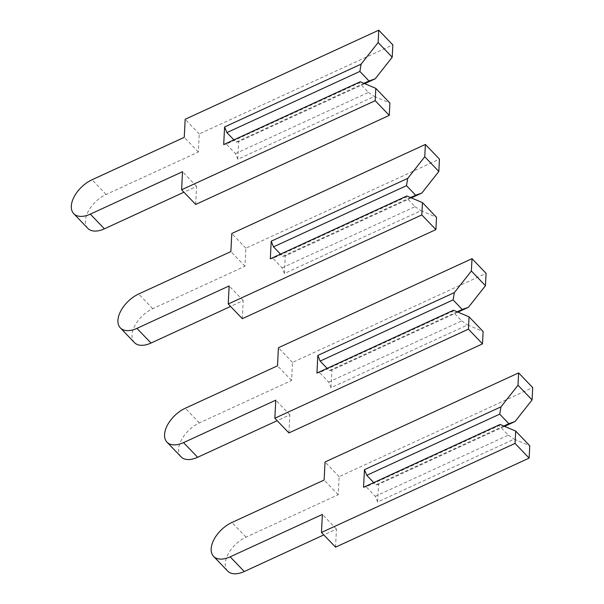 <?xml version="1.0" encoding="UTF-8"?>
<svg xmlns="http://www.w3.org/2000/svg" width="604" height="604" viewBox="0 0 604 604"><rect width="100%" height="100%" fill="white"/><g stroke="black" fill="none" stroke-linecap="round" stroke-linejoin="round"><path stroke-width="0.45" stroke-dasharray="3.02 2.27" d="M363.918 83.322L236.051 142.159L233.884 139.894M235.469 153.612L368.432 92.435L359.282 82.884L226.319 144.062L235.469 153.612L237.78 159.267L374.306 96.444L389.897 103.042M360.233 81.759L359.282 82.884M368.432 92.435L374.306 96.444M364.703 83.654L238.671 141.646L237.78 159.267M195.688 204.454L196.602 186.387L183.948 192.208M87.814 228.35A24.168 13.801 136.2 0 1 88.38 211.158A24.168 13.801 136.2 0 1 106.13 194.45L198.338 152.019L199.252 133.96L392.842 44.885M196.602 186.387L182.521 171.702M198.338 152.019L184.258 137.334M199.252 133.96L185.171 119.267M223.699 144.575L226.319 144.062M238.671 141.646L236.051 142.159M410.539 197.561L282.672 256.39L280.498 254.133M282.091 267.851L415.054 206.674L405.903 197.123L272.94 258.301L282.091 267.851L284.393 273.499L420.928 210.683L436.518 217.281M406.847 195.998L405.903 197.123M415.054 206.674L420.928 210.683M411.324 197.893L285.292 255.877L284.393 273.499M242.302 318.686L243.216 300.626L230.569 306.447M134.435 342.589A24.168 13.801 136.2 0 1 134.994 325.397A24.168 13.801 136.2 0 1 152.752 308.689L244.96 266.258L245.873 248.199L439.455 159.124M243.216 300.626L229.143 285.934M244.96 266.258L230.879 251.574M245.873 248.199L231.793 233.506M270.32 258.814L272.94 258.301M285.292 255.877L282.672 256.39M457.16 311.792L329.286 370.63L327.119 368.364M328.712 382.083L461.675 320.905L452.524 311.362L319.561 372.54L328.712 382.083L331.015 387.738L467.549 324.922L483.132 331.521M453.468 310.229L452.524 311.362M461.675 320.905L467.549 324.922M457.945 312.125L331.906 370.116L331.015 387.738M288.923 432.925L289.837 414.865L277.191 420.678M181.057 456.828A24.168 13.801 136.2 0 1 181.615 439.636A24.168 13.801 136.2 0 1 199.365 422.921L291.573 380.497L292.487 362.43L486.077 273.363M289.837 414.865L275.764 400.173M291.573 380.497L277.5 365.813M292.487 362.43L278.414 347.745M316.941 373.053L319.561 372.54M331.906 370.116L329.286 370.63M503.781 426.031L375.907 484.869L373.74 482.604M375.326 496.322L508.289 435.144L499.138 425.601L366.175 486.779L375.326 496.322L377.636 501.977L514.163 439.161L529.753 445.76M500.089 424.469L499.138 425.601M508.289 435.144L514.163 439.161M504.559 426.364L378.527 484.355L377.636 501.977M335.545 547.164L336.458 529.096L323.804 534.918M227.67 571.059A24.168 13.801 136.2 0 1 228.237 553.868A24.168 13.801 136.2 0 1 245.987 537.16L338.195 494.736L339.108 476.669L532.698 387.602M336.458 529.096L322.377 514.412M338.195 494.736L324.122 480.044M339.108 476.669L325.035 461.984M363.555 487.292L366.175 486.779M378.527 484.355L375.907 484.869M106.13 194.45L92.05 179.758M152.752 308.689L138.671 293.997M199.365 422.921L185.292 408.236M245.987 537.16L231.913 522.475"/><path stroke-width="0.91" d="M378.761 30.2L392.842 44.885L392.215 57.221L375.197 78.822L369.014 80.981L359.863 71.431L361.124 64.137L224.59 126.953L223.699 144.575L360.233 81.759L375.816 88.358L375.197 100.694L181.608 189.762L182.521 171.702L90.313 214.126A24.168 13.801 136.2 0 1 73.741 213.665A24.168 13.801 136.2 0 1 74.3 196.474A24.168 13.801 136.2 0 1 92.05 179.758L184.258 137.334L185.171 119.267L378.761 30.2L378.134 42.537L361.124 64.137M392.215 57.221L378.134 42.537M369.014 80.981L363.918 83.322M359.863 71.431L226.9 132.608L224.59 126.953M233.884 139.894L226.9 132.608M181.608 189.762L195.688 204.454L389.27 115.379L389.897 103.042L375.816 88.358M375.197 78.822L364.703 83.654M183.948 192.208L104.394 228.81A24.168 13.801 136.2 0 1 87.814 228.35L73.741 213.665M389.27 115.379L375.197 100.694M425.382 144.439L439.455 159.124L438.836 171.46L421.819 193.061L415.635 195.213L406.484 185.67L407.738 178.376L271.211 241.192L270.32 258.814L406.847 195.998L422.438 202.597L421.811 214.933L228.229 304.001L229.143 285.934L136.934 328.365A24.168 13.801 136.2 0 1 120.355 327.904A24.168 13.801 136.2 0 1 120.921 310.713A24.168 13.801 136.2 0 1 138.671 293.997L230.879 251.574L231.793 233.506L425.382 144.439L424.755 156.776L407.738 178.376M438.836 171.46L424.755 156.776M415.635 195.213L410.539 197.561M406.484 185.67L273.521 246.847L271.211 241.192M280.498 254.133L273.521 246.847M228.229 304.001L242.302 318.686L435.892 229.618L436.518 217.281L422.438 202.597M421.819 193.061L411.324 197.893M230.569 306.447L151.008 343.049A24.168 13.801 136.2 0 1 134.435 342.589L120.355 327.904M435.892 229.618L421.811 214.933M472.003 258.678L486.077 273.363L485.45 285.7L468.44 307.3L462.249 309.452L453.098 299.909L454.359 292.608L317.832 355.431L316.941 373.053L453.468 310.229L469.059 316.828L468.432 329.165L274.843 418.24L275.764 400.173L183.548 442.604A24.168 13.801 136.2 0 1 166.976 442.136A24.168 13.801 136.2 0 1 167.542 424.944A24.168 13.801 136.2 0 1 185.292 408.236L277.5 365.813L278.414 347.745L472.003 258.678L471.377 271.007L454.359 292.608M485.45 285.7L471.377 271.007M462.249 309.452L457.16 311.792M453.098 299.909L320.135 361.086L317.832 355.431M327.119 368.364L320.135 361.086M274.843 418.24L288.923 432.925L482.513 343.857L483.132 331.521L469.059 316.828M468.44 307.3L457.945 312.125M277.191 420.678L197.629 457.288A24.168 13.801 136.2 0 1 181.057 456.828L166.976 442.136M482.513 343.857L468.432 329.165M518.617 372.91L532.698 387.602L532.071 399.939L515.053 421.532L508.87 423.691L499.719 414.14L500.98 406.847L364.454 469.663L363.555 487.292L500.089 424.469L515.68 431.067L515.053 443.404L321.464 532.479L322.377 514.412L230.169 556.835A24.168 13.801 136.2 0 1 213.597 556.375A24.168 13.801 136.2 0 1 214.156 539.183A24.168 13.801 136.2 0 1 231.913 522.475L324.122 480.044L325.035 461.984L518.617 372.91L517.998 385.246L500.98 406.847M532.071 399.939L517.998 385.246M508.87 423.691L503.781 426.031M499.719 414.14L366.756 475.318L364.454 469.663M373.74 482.604L366.756 475.318M321.464 532.479L335.545 547.164L529.127 458.096L529.753 445.76L515.68 431.067M515.053 421.532L504.559 426.364M323.804 534.918L244.25 571.527A24.168 13.801 136.2 0 1 227.67 571.059L213.597 556.375M529.127 458.096L515.053 443.404M104.394 228.81L90.313 214.126M151.008 343.049L136.934 328.365M197.629 457.288L183.548 442.604M244.25 571.527L230.169 556.835"/></g></svg>
